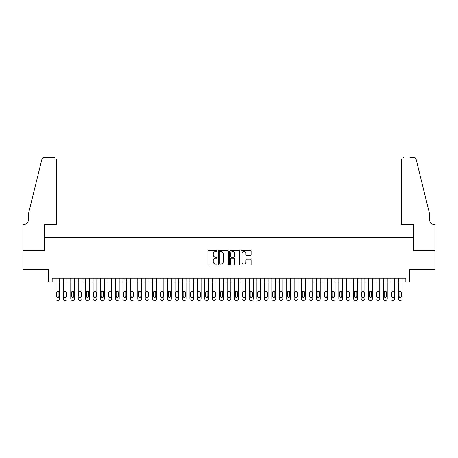 <?xml version="1.0" encoding="UTF-8"?>
<svg xmlns="http://www.w3.org/2000/svg" width="458" height="458" viewBox="0 0 458 458"><rect width="100%" height="100%" fill="white"/><g stroke="black" fill="none" stroke-linecap="round" stroke-linejoin="round"><path stroke-width="0.69" d="M217.086 250.978A0.51 0.51 0 0 0 216.577 250.469L208.808 250.469A0.733 0.733 0 0 0 208.081 251.202L208.081 264.358A0.733 0.733 0 0 0 208.808 265.085L216.577 265.085A0.51 0.51 0 0 0 217.086 264.575A0.51 0.51 0 0 0 216.577 264.066L215.569 264.066A2.342 2.342 0 0 1 213.233 261.724L213.233 260.631A2.342 2.342 0 0 1 215.569 258.289L216.577 258.289A0.51 0.51 0 0 0 217.086 257.78A0.51 0.51 0 0 0 216.577 257.264L215.569 257.264A2.342 2.342 0 0 1 213.233 254.929L213.233 253.829A2.342 2.342 0 0 1 215.569 251.494L216.577 251.494A0.51 0.51 0 0 0 217.086 250.978M250.36 255.621A0.733 0.733 0 0 0 251.093 254.888L251.093 251.202A0.733 0.733 0 0 0 250.36 250.469L241.732 250.469A0.733 0.733 0 0 0 241.005 251.202L241.005 264.358A0.733 0.733 0 0 0 241.732 265.085L250.36 265.085A0.733 0.733 0 0 0 251.093 264.358L251.093 259.898A0.733 0.733 0 0 0 250.36 259.165L246.667 259.165A0.733 0.733 0 0 0 245.94 259.898L245.94 262.108A1.952 1.952 0 0 1 243.982 264.066A1.952 1.952 0 0 1 242.03 262.108L242.03 253.446A1.952 1.952 0 0 1 243.982 251.494A1.952 1.952 0 0 1 245.94 253.446L245.94 254.888A0.733 0.733 0 0 0 246.667 255.621L250.36 255.621M405.84 281.979L409.561 281.979L409.561 269.321L435.06 269.321L435.06 250.703L413.654 250.703L413.654 237.301L44.346 237.301L44.346 250.703L22.94 250.703L22.94 269.321L48.439 269.321L48.439 281.979L55.887 281.979L55.887 298.879A1.489 1.489 0 0 0 57.376 300.368L58.12 300.368A1.489 1.489 0 0 0 59.609 298.879L59.609 281.979L63.33 281.979L63.33 298.879A1.489 1.489 0 0 0 64.818 300.368L65.563 300.368A1.489 1.489 0 0 0 67.051 298.879L67.051 281.979L70.778 281.979L70.778 298.879A1.489 1.489 0 0 0 72.267 300.368L73.011 300.368A1.489 1.489 0 0 0 74.499 298.879L74.499 281.979L78.221 281.979L78.221 298.879A1.489 1.489 0 0 0 79.709 300.368L80.453 300.368A1.489 1.489 0 0 0 81.948 298.879L81.948 281.979L85.669 281.979L85.669 298.879A1.489 1.489 0 0 0 87.157 300.368L87.902 300.368A1.489 1.489 0 0 0 89.39 298.879L89.39 281.979L93.111 281.979L93.111 298.879A1.489 1.489 0 0 0 94.606 300.368L95.35 300.368A1.489 1.489 0 0 0 96.838 298.879L96.838 281.979L100.56 281.979L100.56 298.879A1.489 1.489 0 0 0 102.048 300.368L102.792 300.368A1.489 1.489 0 0 0 104.281 298.879L104.281 281.979L108.008 281.979L108.008 298.879A1.489 1.489 0 0 0 109.496 300.368L110.241 300.368A1.489 1.489 0 0 0 111.729 298.879L111.729 281.979L115.45 281.979L115.45 298.879A1.489 1.489 0 0 0 116.939 300.368L117.683 300.368A1.489 1.489 0 0 0 119.172 298.879L119.172 281.979L122.899 281.979L122.899 298.879A1.489 1.489 0 0 0 124.387 300.368L125.131 300.368A1.489 1.489 0 0 0 126.62 298.879L126.62 281.979L130.341 281.979L130.341 298.879A1.489 1.489 0 0 0 131.83 300.368L132.58 300.368A1.489 1.489 0 0 0 134.068 298.879L134.068 281.979L137.789 281.979L137.789 298.879A1.489 1.489 0 0 0 139.278 300.368L140.022 300.368A1.489 1.489 0 0 0 141.511 298.879L141.511 281.979L145.232 281.979L145.232 298.879A1.489 1.489 0 0 0 146.726 300.368L147.47 300.368A1.489 1.489 0 0 0 148.959 298.879L148.959 281.979L152.68 281.979L152.68 298.879A1.489 1.489 0 0 0 154.169 300.368L154.913 300.368A1.489 1.489 0 0 0 156.401 298.879L156.401 281.979L160.128 281.979L160.128 298.879A1.489 1.489 0 0 0 161.617 300.368L162.361 300.368A1.489 1.489 0 0 0 163.85 298.879L163.85 281.979L167.571 281.979L167.571 298.879A1.489 1.489 0 0 0 169.059 300.368L169.804 300.368A1.489 1.489 0 0 0 171.298 298.879L171.298 281.979L175.019 281.979L175.019 298.879A1.489 1.489 0 0 0 176.507 300.368L177.252 300.368A1.489 1.489 0 0 0 178.74 298.879L178.74 281.979L182.461 281.979L182.461 298.879A1.489 1.489 0 0 0 183.956 300.368L184.7 300.368A1.489 1.489 0 0 0 186.188 298.879L186.188 281.979L189.91 281.979L189.91 298.879A1.489 1.489 0 0 0 191.398 300.368L192.142 300.368A1.489 1.489 0 0 0 193.631 298.879L193.631 281.979L197.358 281.979L197.358 298.879A1.489 1.489 0 0 0 198.846 300.368L199.591 300.368A1.489 1.489 0 0 0 201.079 298.879L201.079 281.979L204.8 281.979L204.8 298.879A1.489 1.489 0 0 0 206.289 300.368L207.033 300.368A1.489 1.489 0 0 0 208.522 298.879L208.522 281.979L212.249 281.979L212.249 298.879A1.489 1.489 0 0 0 213.737 300.368L214.481 300.368A1.489 1.489 0 0 0 215.97 298.879L215.97 281.979L219.691 281.979L219.691 298.879A1.489 1.489 0 0 0 221.18 300.368L221.924 300.368A1.489 1.489 0 0 0 223.418 298.879L223.418 281.979L227.139 281.979L227.139 298.879A1.489 1.489 0 0 0 228.628 300.368L229.372 300.368A1.489 1.489 0 0 0 230.861 298.879L230.861 281.979L234.582 281.979L234.582 298.879A1.489 1.489 0 0 0 236.076 300.368L236.82 300.368A1.489 1.489 0 0 0 238.309 298.879L238.309 281.979L242.03 281.979L242.03 298.879A1.489 1.489 0 0 0 243.519 300.368L244.263 300.368A1.489 1.489 0 0 0 245.751 298.879L245.751 281.979L249.478 281.979L249.478 298.879A1.489 1.489 0 0 0 250.967 300.368L251.711 300.368A1.489 1.489 0 0 0 253.2 298.879L253.2 281.979L256.921 281.979L256.921 298.879A1.489 1.489 0 0 0 258.409 300.368L259.154 300.368A1.489 1.489 0 0 0 260.642 298.879L260.642 281.979L264.369 281.979L264.369 298.879A1.489 1.489 0 0 0 265.858 300.368L266.602 300.368A1.489 1.489 0 0 0 268.09 298.879L268.09 281.979L271.812 281.979L271.812 298.879A1.489 1.489 0 0 0 273.3 300.368L274.044 300.368A1.489 1.489 0 0 0 275.539 298.879L275.539 281.979L279.26 281.979L279.26 298.879A1.489 1.489 0 0 0 280.748 300.368L281.493 300.368A1.489 1.489 0 0 0 282.981 298.879L282.981 281.979L286.702 281.979L286.702 298.879A1.489 1.489 0 0 0 288.197 300.368L288.941 300.368A1.489 1.489 0 0 0 290.429 298.879L290.429 281.979L294.15 281.979L294.15 298.879A1.489 1.489 0 0 0 295.639 300.368L296.383 300.368A1.489 1.489 0 0 0 297.872 298.879L297.872 281.979L301.599 281.979L301.599 298.879A1.489 1.489 0 0 0 303.087 300.368L303.831 300.368A1.489 1.489 0 0 0 305.32 298.879L305.32 281.979L309.041 281.979L309.041 298.879A1.489 1.489 0 0 0 310.53 300.368L311.274 300.368A1.489 1.489 0 0 0 312.768 298.879L312.768 281.979L316.489 281.979L316.489 298.879A1.489 1.489 0 0 0 317.978 300.368L318.722 300.368A1.489 1.489 0 0 0 320.211 298.879L320.211 281.979L323.932 281.979L323.932 298.879A1.489 1.489 0 0 0 325.42 300.368L326.17 300.368A1.489 1.489 0 0 0 327.659 298.879L327.659 281.979L331.38 281.979L331.38 298.879A1.489 1.489 0 0 0 332.869 300.368L333.613 300.368A1.489 1.489 0 0 0 335.101 298.879L335.101 281.979L338.828 281.979L338.828 298.879A1.489 1.489 0 0 0 340.317 300.368L341.061 300.368A1.489 1.489 0 0 0 342.55 298.879L342.55 281.979L346.271 281.979L346.271 298.879A1.489 1.489 0 0 0 347.759 300.368L348.504 300.368A1.489 1.489 0 0 0 349.992 298.879L349.992 281.979L353.719 281.979L353.719 298.879A1.489 1.489 0 0 0 355.208 300.368L355.952 300.368A1.489 1.489 0 0 0 357.44 298.879L357.44 281.979L361.162 281.979L361.162 298.879A1.489 1.489 0 0 0 362.65 300.368L363.394 300.368A1.489 1.489 0 0 0 364.889 298.879L364.889 281.979L368.61 281.979L368.61 298.879A1.489 1.489 0 0 0 370.098 300.368L370.843 300.368A1.489 1.489 0 0 0 372.331 298.879L372.331 281.979L376.052 281.979L376.052 298.879A1.489 1.489 0 0 0 377.547 300.368L378.291 300.368A1.489 1.489 0 0 0 379.779 298.879L379.779 281.979L383.501 281.979L383.501 298.879A1.489 1.489 0 0 0 384.989 300.368L385.733 300.368A1.489 1.489 0 0 0 387.222 298.879L387.222 281.979L390.949 281.979L390.949 298.879A1.489 1.489 0 0 0 392.437 300.368L393.182 300.368A1.489 1.489 0 0 0 394.67 298.879L394.67 281.979L398.391 281.979L398.391 298.879A1.489 1.489 0 0 0 399.88 300.368L400.624 300.368A1.489 1.489 0 0 0 402.113 298.879L402.113 281.979L405.84 281.979L405.84 278.252L52.16 278.252L52.16 281.979M228.359 251.202A0.733 0.733 0 0 0 227.632 250.469L219.004 250.469A0.733 0.733 0 0 0 218.277 251.202L218.277 264.358A0.733 0.733 0 0 0 219.004 265.085L227.632 265.085A0.733 0.733 0 0 0 228.359 264.358L228.359 251.202M230.368 250.469L238.996 250.469A0.733 0.733 0 0 1 239.723 251.202L239.723 264.358A0.733 0.733 0 0 1 238.996 265.085L235.303 265.085A0.733 0.733 0 0 1 234.57 264.358L234.57 259.022A0.733 0.733 0 0 0 233.843 258.289L231.393 258.289A0.733 0.733 0 0 0 230.66 259.022L230.66 264.575A0.51 0.51 0 0 1 230.151 265.085A0.51 0.51 0 0 1 229.641 264.575L229.641 251.202A0.733 0.733 0 0 1 230.368 250.469M219.811 251.494A0.51 0.51 0 0 0 219.296 252.003L219.296 263.55A0.51 0.51 0 0 0 219.811 264.066L220.871 264.066A2.342 2.342 0 0 0 223.206 261.724L223.206 253.829A2.342 2.342 0 0 0 220.871 251.494L219.811 251.494M234.57 253.486A1.952 1.952 0 0 0 232.618 251.528A1.952 1.952 0 0 0 230.66 253.486L230.66 256.537A0.733 0.733 0 0 0 231.393 257.264L233.843 257.264A0.733 0.733 0 0 0 234.57 256.537L234.57 253.486M59.609 278.252L59.609 298.879M55.887 278.252L55.887 298.879M58.939 296.2A1.191 1.191 0 0 1 57.748 297.391A1.191 1.191 0 0 1 56.557 296.2L56.557 292.622A1.191 1.191 0 0 1 57.748 291.431A1.191 1.191 0 0 1 58.939 292.622L58.939 296.2M57.376 300.368L58.12 300.368M56.443 224.643L56.443 159.865A2.233 2.233 0 0 0 54.21 157.632L44.048 157.632A2.233 2.233 0 0 0 41.878 159.332L28.522 213.474L28.522 219.434A5.21 5.21 0 0 1 23.312 224.643L22.9 224.643L22.9 250.703L44.231 250.703L44.231 224.643L56.443 224.643L56.443 159.865C56.3 158.52 55.555 157.775 54.21 157.632L48.027 157.632M41.878 159.332C42.445 158.107 42.445 158.107 41.878 159.332C42.445 158.107 42.445 158.107 41.878 159.332M28.522 219.434A5.21 5.21 0 0 1 23.312 224.643M401.557 224.643L401.557 159.865L401.557 224.643L413.769 224.643L413.769 250.703L435.1 250.703L435.1 224.643L434.688 224.643A5.21 5.21 0 0 1 429.478 219.434A5.21 5.21 0 0 0 434.688 224.643M425.385 196.871L416.122 159.332L429.478 213.474L429.478 219.434M409.973 157.632L413.952 157.632A2.233 2.233 0 0 1 416.122 159.332C415.555 158.107 415.555 158.107 416.122 159.332C415.555 158.107 415.555 158.107 416.122 159.332M403.79 157.632A2.233 2.233 0 0 0 401.557 159.865C401.7 158.52 402.445 157.775 403.79 157.632M67.051 278.252L67.051 298.879M63.33 278.252L63.33 298.879M66.381 296.2A1.191 1.191 0 0 1 65.191 297.391A1.191 1.191 0 0 1 64 296.2L64 292.622A1.191 1.191 0 0 1 65.191 291.431A1.191 1.191 0 0 1 66.381 292.622L66.381 296.2M64.818 300.368L65.563 300.368M74.499 278.252L74.499 298.879M70.778 278.252L70.778 298.879M73.83 296.2A1.191 1.191 0 0 1 72.639 297.391A1.191 1.191 0 0 1 71.448 296.2L71.448 292.622A1.191 1.191 0 0 1 72.639 291.431A1.191 1.191 0 0 1 73.83 292.622L73.83 296.2M72.267 300.368L73.011 300.368M81.948 278.252L81.948 298.879M78.221 278.252L78.221 298.879M81.278 296.2A1.191 1.191 0 0 1 80.081 297.391A1.191 1.191 0 0 1 78.891 296.2L78.891 292.622A1.191 1.191 0 0 1 80.081 291.431A1.191 1.191 0 0 1 81.278 292.622L81.278 296.2M79.709 300.368L80.453 300.368M89.39 278.252L89.39 298.879M85.669 278.252L85.669 298.879M88.72 296.2A1.191 1.191 0 0 1 87.53 297.391A1.191 1.191 0 0 1 86.339 296.2L86.339 292.622A1.191 1.191 0 0 1 87.53 291.431A1.191 1.191 0 0 1 88.72 292.622L88.72 296.2M87.157 300.368L87.902 300.368M96.838 278.252L96.838 298.879M93.111 278.252L93.111 298.879M96.169 296.2A1.191 1.191 0 0 1 94.978 297.391A1.191 1.191 0 0 1 93.787 296.2L93.787 292.622A1.191 1.191 0 0 1 94.978 291.431A1.191 1.191 0 0 1 96.169 292.622L96.169 296.2M94.606 300.368L95.35 300.368M104.281 278.252L104.281 298.879M100.56 278.252L100.56 298.879M103.611 296.2A1.191 1.191 0 0 1 102.42 297.391A1.191 1.191 0 0 1 101.229 296.2L101.229 292.622A1.191 1.191 0 0 1 102.42 291.431A1.191 1.191 0 0 1 103.611 292.622L103.611 296.2M102.048 300.368L102.792 300.368M111.729 278.252L111.729 298.879M108.008 278.252L108.008 298.879M111.059 296.2A1.191 1.191 0 0 1 109.868 297.391A1.191 1.191 0 0 1 108.678 296.2L108.678 292.622A1.191 1.191 0 0 1 109.868 291.431A1.191 1.191 0 0 1 111.059 292.622L111.059 296.2M109.496 300.368L110.241 300.368M119.172 278.252L119.172 298.879M115.45 278.252L115.45 298.879M118.502 296.2A1.191 1.191 0 0 1 117.311 297.391A1.191 1.191 0 0 1 116.12 296.2L116.12 292.622A1.191 1.191 0 0 1 117.311 291.431A1.191 1.191 0 0 1 118.502 292.622L118.502 296.2M116.939 300.368L117.683 300.368M126.62 278.252L126.62 298.879M122.899 278.252L122.899 298.879M125.95 296.2A1.191 1.191 0 0 1 124.759 297.391A1.191 1.191 0 0 1 123.568 296.2L123.568 292.622A1.191 1.191 0 0 1 124.759 291.431A1.191 1.191 0 0 1 125.95 292.622L125.95 296.2M124.387 300.368L125.131 300.368M134.068 278.252L134.068 298.879M130.341 278.252L130.341 298.879M133.398 296.2A1.191 1.191 0 0 1 132.202 297.391A1.191 1.191 0 0 1 131.011 296.2L131.011 292.622A1.191 1.191 0 0 1 132.202 291.431A1.191 1.191 0 0 1 133.398 292.622L133.398 296.2M131.83 300.368L132.58 300.368M141.511 278.252L141.511 298.879M137.789 278.252L137.789 298.879M140.841 296.2A1.191 1.191 0 0 1 139.65 297.391A1.191 1.191 0 0 1 138.459 296.2L138.459 292.622A1.191 1.191 0 0 1 139.65 291.431A1.191 1.191 0 0 1 140.841 292.622L140.841 296.2M139.278 300.368L140.022 300.368M148.959 278.252L148.959 298.879M145.232 278.252L145.232 298.879M148.289 296.2A1.191 1.191 0 0 1 147.098 297.391A1.191 1.191 0 0 1 145.907 296.2L145.907 292.622A1.191 1.191 0 0 1 147.098 291.431A1.191 1.191 0 0 1 148.289 292.622L148.289 296.2M146.726 300.368L147.47 300.368M156.401 278.252L156.401 298.879M152.68 278.252L152.68 298.879M155.731 296.2A1.191 1.191 0 0 1 154.541 297.391A1.191 1.191 0 0 1 153.35 296.2L153.35 292.622A1.191 1.191 0 0 1 154.541 291.431A1.191 1.191 0 0 1 155.731 292.622L155.731 296.2M154.169 300.368L154.913 300.368M163.85 278.252L163.85 298.879M160.128 278.252L160.128 298.879M163.18 296.2A1.191 1.191 0 0 1 161.989 297.391A1.191 1.191 0 0 1 160.798 296.2L160.798 292.622A1.191 1.191 0 0 1 161.989 291.431A1.191 1.191 0 0 1 163.18 292.622L163.18 296.2M161.617 300.368L162.361 300.368M171.298 278.252L171.298 298.879M167.571 278.252L167.571 298.879M170.622 296.2A1.191 1.191 0 0 1 169.431 297.391A1.191 1.191 0 0 1 168.241 296.2L168.241 292.622A1.191 1.191 0 0 1 169.431 291.431A1.191 1.191 0 0 1 170.622 292.622L170.622 296.2M169.059 300.368L169.804 300.368M178.74 278.252L178.74 298.879M175.019 278.252L175.019 298.879M178.07 296.2A1.191 1.191 0 0 1 176.88 297.391A1.191 1.191 0 0 1 175.689 296.2L175.689 292.622A1.191 1.191 0 0 1 176.88 291.431A1.191 1.191 0 0 1 178.07 292.622L178.07 296.2M176.507 300.368L177.252 300.368M186.188 278.252L186.188 298.879M182.461 278.252L182.461 298.879M185.519 296.2A1.191 1.191 0 0 1 184.328 297.391A1.191 1.191 0 0 1 183.131 296.2L183.131 292.622A1.191 1.191 0 0 1 184.328 291.431A1.191 1.191 0 0 1 185.519 292.622L185.519 296.2M183.956 300.368L184.7 300.368M193.631 278.252L193.631 298.879M189.91 278.252L189.91 298.879M192.961 296.2A1.191 1.191 0 0 1 191.77 297.391A1.191 1.191 0 0 1 190.58 296.2L190.58 292.622A1.191 1.191 0 0 1 191.77 291.431A1.191 1.191 0 0 1 192.961 292.622L192.961 296.2M191.398 300.368L192.142 300.368M201.079 278.252L201.079 298.879M197.358 278.252L197.358 298.879M200.409 296.2A1.191 1.191 0 0 1 199.219 297.391A1.191 1.191 0 0 1 198.028 296.2L198.028 292.622A1.191 1.191 0 0 1 199.219 291.431A1.191 1.191 0 0 1 200.409 292.622L200.409 296.2M198.846 300.368L199.591 300.368M208.522 278.252L208.522 298.879M204.8 278.252L204.8 298.879M207.852 296.2A1.191 1.191 0 0 1 206.661 297.391A1.191 1.191 0 0 1 205.47 296.2L205.47 292.622A1.191 1.191 0 0 1 206.661 291.431A1.191 1.191 0 0 1 207.852 292.622L207.852 296.2M206.289 300.368L207.033 300.368M215.97 278.252L215.97 298.879M212.249 278.252L212.249 298.879M215.3 296.2A1.191 1.191 0 0 1 214.109 297.391A1.191 1.191 0 0 1 212.918 296.2L212.918 292.622A1.191 1.191 0 0 1 214.109 291.431A1.191 1.191 0 0 1 215.3 292.622L215.3 296.2M213.737 300.368L214.481 300.368M223.418 278.252L223.418 298.879M219.691 278.252L219.691 298.879M222.748 296.2A1.191 1.191 0 0 1 221.552 297.391A1.191 1.191 0 0 1 220.361 296.2L220.361 292.622A1.191 1.191 0 0 1 221.552 291.431A1.191 1.191 0 0 1 222.748 292.622L222.748 296.2M221.18 300.368L221.924 300.368M230.861 278.252L230.861 298.879M227.139 278.252L227.139 298.879M230.191 296.2A1.191 1.191 0 0 1 229 297.391A1.191 1.191 0 0 1 227.809 296.2L227.809 292.622A1.191 1.191 0 0 1 229 291.431A1.191 1.191 0 0 1 230.191 292.622L230.191 296.2M228.628 300.368L229.372 300.368M238.309 278.252L238.309 298.879M234.582 278.252L234.582 298.879M237.639 296.2A1.191 1.191 0 0 1 236.448 297.391A1.191 1.191 0 0 1 235.252 296.2L235.252 292.622A1.191 1.191 0 0 1 236.448 291.431A1.191 1.191 0 0 1 237.639 292.622L237.639 296.2M236.076 300.368L236.82 300.368M245.751 278.252L245.751 298.879M242.03 278.252L242.03 298.879M245.082 296.2A1.191 1.191 0 0 1 243.891 297.391A1.191 1.191 0 0 1 242.7 296.2L242.7 292.622A1.191 1.191 0 0 1 243.891 291.431A1.191 1.191 0 0 1 245.082 292.622L245.082 296.2M243.519 300.368L244.263 300.368M253.2 278.252L253.2 298.879M249.478 278.252L249.478 298.879M252.53 296.2A1.191 1.191 0 0 1 251.339 297.391A1.191 1.191 0 0 1 250.148 296.2L250.148 292.622A1.191 1.191 0 0 1 251.339 291.431A1.191 1.191 0 0 1 252.53 292.622L252.53 296.2M250.967 300.368L251.711 300.368M260.642 278.252L260.642 298.879M256.921 278.252L256.921 298.879M259.972 296.2A1.191 1.191 0 0 1 258.781 297.391A1.191 1.191 0 0 1 257.591 296.2L257.591 292.622A1.191 1.191 0 0 1 258.781 291.431A1.191 1.191 0 0 1 259.972 292.622L259.972 296.2M258.409 300.368L259.154 300.368M268.09 278.252L268.09 298.879M264.369 278.252L264.369 298.879M267.42 296.2A1.191 1.191 0 0 1 266.23 297.391A1.191 1.191 0 0 1 265.039 296.2L265.039 292.622A1.191 1.191 0 0 1 266.23 291.431A1.191 1.191 0 0 1 267.42 292.622L267.42 296.2M265.858 300.368L266.602 300.368M275.539 278.252L275.539 298.879M271.812 278.252L271.812 298.879M274.869 296.2A1.191 1.191 0 0 1 273.672 297.391A1.191 1.191 0 0 1 272.481 296.2L272.481 292.622A1.191 1.191 0 0 1 273.672 291.431A1.191 1.191 0 0 1 274.869 292.622L274.869 296.2M273.3 300.368L274.044 300.368M282.981 278.252L282.981 298.879M279.26 278.252L279.26 298.879M282.311 296.2A1.191 1.191 0 0 1 281.12 297.391A1.191 1.191 0 0 1 279.93 296.2L279.93 292.622A1.191 1.191 0 0 1 281.12 291.431A1.191 1.191 0 0 1 282.311 292.622L282.311 296.2M280.748 300.368L281.493 300.368M290.429 278.252L290.429 298.879M286.702 278.252L286.702 298.879M289.759 296.2A1.191 1.191 0 0 1 288.569 297.391A1.191 1.191 0 0 1 287.378 296.2L287.378 292.622A1.191 1.191 0 0 1 288.569 291.431A1.191 1.191 0 0 1 289.759 292.622L289.759 296.2M288.197 300.368L288.941 300.368M297.872 278.252L297.872 298.879M294.15 278.252L294.15 298.879M297.202 296.2A1.191 1.191 0 0 1 296.011 297.391A1.191 1.191 0 0 1 294.82 296.2L294.82 292.622A1.191 1.191 0 0 1 296.011 291.431A1.191 1.191 0 0 1 297.202 292.622L297.202 296.2M295.639 300.368L296.383 300.368M305.32 278.252L305.32 298.879M301.599 278.252L301.599 298.879M304.65 296.2A1.191 1.191 0 0 1 303.459 297.391A1.191 1.191 0 0 1 302.269 296.2L302.269 292.622A1.191 1.191 0 0 1 303.459 291.431A1.191 1.191 0 0 1 304.65 292.622L304.65 296.2M303.087 300.368L303.831 300.368M312.768 278.252L312.768 298.879M309.041 278.252L309.041 298.879M312.093 296.2A1.191 1.191 0 0 1 310.902 297.391A1.191 1.191 0 0 1 309.711 296.2L309.711 292.622A1.191 1.191 0 0 1 310.902 291.431A1.191 1.191 0 0 1 312.093 292.622L312.093 296.2M310.53 300.368L311.274 300.368M320.211 278.252L320.211 298.879M316.489 278.252L316.489 298.879M319.541 296.2A1.191 1.191 0 0 1 318.35 297.391A1.191 1.191 0 0 1 317.159 296.2L317.159 292.622A1.191 1.191 0 0 1 318.35 291.431A1.191 1.191 0 0 1 319.541 292.622L319.541 296.2M317.978 300.368L318.722 300.368M327.659 278.252L327.659 298.879M323.932 278.252L323.932 298.879M326.989 296.2A1.191 1.191 0 0 1 325.798 297.391A1.191 1.191 0 0 1 324.602 296.2L324.602 292.622A1.191 1.191 0 0 1 325.798 291.431A1.191 1.191 0 0 1 326.989 292.622L326.989 296.2M325.42 300.368L326.17 300.368M335.101 278.252L335.101 298.879M331.38 278.252L331.38 298.879M334.432 296.2A1.191 1.191 0 0 1 333.241 297.391A1.191 1.191 0 0 1 332.05 296.2L332.05 292.622A1.191 1.191 0 0 1 333.241 291.431A1.191 1.191 0 0 1 334.432 292.622L334.432 296.2M332.869 300.368L333.613 300.368M342.55 278.252L342.55 298.879M338.828 278.252L338.828 298.879M341.88 296.2A1.191 1.191 0 0 1 340.689 297.391A1.191 1.191 0 0 1 339.498 296.2L339.498 292.622A1.191 1.191 0 0 1 340.689 291.431A1.191 1.191 0 0 1 341.88 292.622L341.88 296.2M340.317 300.368L341.061 300.368M349.992 278.252L349.992 298.879M346.271 278.252L346.271 298.879M349.322 296.2A1.191 1.191 0 0 1 348.132 297.391A1.191 1.191 0 0 1 346.941 296.2L346.941 292.622A1.191 1.191 0 0 1 348.132 291.431A1.191 1.191 0 0 1 349.322 292.622L349.322 296.2M347.759 300.368L348.504 300.368M357.44 278.252L357.44 298.879M353.719 278.252L353.719 298.879M356.771 296.2A1.191 1.191 0 0 1 355.58 297.391A1.191 1.191 0 0 1 354.389 296.2L354.389 292.622A1.191 1.191 0 0 1 355.58 291.431A1.191 1.191 0 0 1 356.771 292.622L356.771 296.2M355.208 300.368L355.952 300.368M364.889 278.252L364.889 298.879M361.162 278.252L361.162 298.879M364.213 296.2A1.191 1.191 0 0 1 363.022 297.391A1.191 1.191 0 0 1 361.831 296.2L361.831 292.622A1.191 1.191 0 0 1 363.022 291.431A1.191 1.191 0 0 1 364.213 292.622L364.213 296.2M362.65 300.368L363.394 300.368M372.331 278.252L372.331 298.879M368.61 278.252L368.61 298.879M371.661 296.2A1.191 1.191 0 0 1 370.47 297.391A1.191 1.191 0 0 1 369.28 296.2L369.28 292.622A1.191 1.191 0 0 1 370.47 291.431A1.191 1.191 0 0 1 371.661 292.622L371.661 296.2M370.098 300.368L370.843 300.368M379.779 278.252L379.779 298.879M376.052 278.252L376.052 298.879M379.11 296.2A1.191 1.191 0 0 1 377.919 297.391A1.191 1.191 0 0 1 376.722 296.2L376.722 292.622A1.191 1.191 0 0 1 377.919 291.431A1.191 1.191 0 0 1 379.11 292.622L379.11 296.2M377.547 300.368L378.291 300.368M387.222 278.252L387.222 298.879M383.501 278.252L383.501 298.879M386.552 296.2A1.191 1.191 0 0 1 385.361 297.391A1.191 1.191 0 0 1 384.17 296.2L384.17 292.622A1.191 1.191 0 0 1 385.361 291.431A1.191 1.191 0 0 1 386.552 292.622L386.552 296.2M384.989 300.368L385.733 300.368M394.67 278.252L394.67 298.879M390.949 278.252L390.949 298.879M394 296.2A1.191 1.191 0 0 1 392.809 297.391A1.191 1.191 0 0 1 391.619 296.2L391.619 292.622A1.191 1.191 0 0 1 392.809 291.431A1.191 1.191 0 0 1 394 292.622L394 296.2M392.437 300.368L393.182 300.368M402.113 278.252L402.113 298.879M398.391 278.252L398.391 298.879M401.443 296.2A1.191 1.191 0 0 1 400.252 297.391A1.191 1.191 0 0 1 399.061 296.2L399.061 292.622A1.191 1.191 0 0 1 400.252 291.431A1.191 1.191 0 0 1 401.443 292.622L401.443 296.2M399.88 300.368L400.624 300.368"/></g></svg>
